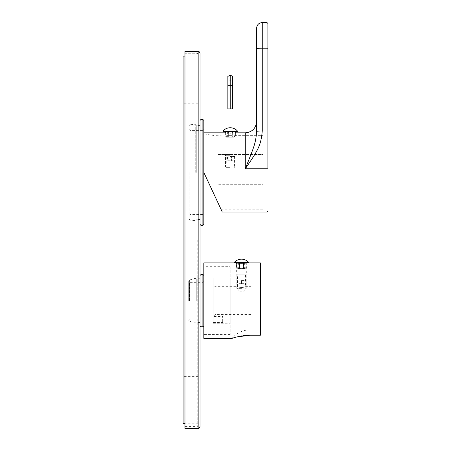 <?xml version="1.0" encoding="UTF-8"?>
<svg xmlns="http://www.w3.org/2000/svg" width="451" height="451" viewBox="0 0 451 451"><rect width="100%" height="100%" fill="white"/><g stroke="black" fill="none" stroke-linecap="round" stroke-linejoin="round"><path stroke-width="0.34" stroke-dasharray="2.25 1.69" d="M203.818 224.463L203.818 132.836L203.818 172.429L203.818 133.97L203.818 172.429L222.281 212.021L203.818 172.429L203.818 120.394M228.105 131.517L225.026 131.517L228.105 131.517L228.105 137.177L226.537 137.177L228.105 137.177L227.383 137.177L228.105 137.177L228.105 133.124L225.026 132.836L225.026 135.666L230.213 136.033L215.133 135.666L215.133 196.687L215.133 135.666L203.818 133.97M230.213 136.033L235.399 135.666L230.213 136.033M235.044 132.882L235.044 135.666L233.37 137.177L233.889 137.177L233.37 137.177L235.044 135.666L263.204 135.666L263.204 209.191L220.962 209.191M230.213 133.18C236.899 132.808 236.899 132.808 230.213 133.18L228.33 133.135L228.33 137.177L232.096 137.177L228.33 137.177L232.096 137.177L228.33 137.177L228.33 135.666L232.096 135.666L232.096 137.177L232.096 135.666L228.33 135.666L228.33 131.517L232.096 131.517L228.33 131.517L232.096 131.517L228.33 131.517L228.33 137.177L228.33 131.517M256.608 28.204L256.608 131.495C255.858 142.274 254.567 145.724 245.293 168.747L266.975 168.747L266.975 48.201L267.917 48.285L267.917 23.491M256.608 131.495A5.654 0.524 180 0 1 262.262 130.97C261.14 143.83 259.201 148.926 245.293 168.747L245.293 132.836M263.204 135.666L263.204 209.191M263.204 184.685L263.204 154.518L263.204 184.685L217.957 184.685L263.204 184.685M263.204 181.009L263.204 162.907L263.204 181.009L217.957 181.009L217.957 163.854L217.957 181.009L263.204 181.009M217.957 160.173L263.204 160.173L217.957 160.173L217.957 184.685L217.957 160.173L263.204 160.173L217.957 160.173L217.957 154.518L263.204 154.518L217.957 154.518L217.957 160.173M230.213 154.518L225.5 154.518L230.213 154.518M217.957 162.907L217.957 163.854L217.957 162.907L263.204 162.907L217.957 162.907M217.957 163.854L263.204 163.854L217.957 163.854M230.213 162.907L225.5 162.907L230.213 162.907M230.213 155.274L226.255 155.274L230.213 155.274M230.213 167.338L225.974 167.338L230.213 167.338M230.213 166.87L225.5 166.87L230.213 166.87M230.213 156.497L234.926 156.497L230.213 156.497M230.213 156.029L225.974 156.029L230.213 156.029M227.49 156.029L232.936 156.029L227.49 156.029L227.49 160.742L228.854 160.742L227.49 160.742M228.854 156.029L228.854 160.742L232.936 160.742L228.854 160.742L228.854 156.029M231.572 156.029L231.572 160.742L231.572 156.029M232.936 156.029L232.936 160.742M223.048 131.517L237.378 131.517M235.044 131.517L232.321 131.517L235.399 131.517L235.044 131.517L235.044 135.666L235.399 135.666L235.399 132.836L235.399 135.666L233.889 137.177M223.048 130.953L237.378 130.953M233.37 137.177L232.321 137.177L233.37 137.177M232.321 133.124L232.321 137.177L233.043 137.177L232.321 137.177L232.321 131.517M232.096 131.517L232.096 133.135M225.382 132.882L225.382 135.666L227.056 137.177L225.382 135.666L225.382 131.517M227.856 85.329L227.856 79.15L230.213 80.509L232.569 79.15L232.569 76.428L230.213 75.069L227.856 76.428L227.856 79.15L230.213 80.509L232.569 79.15L232.569 108.894L227.856 108.894L227.856 85.329L230.213 85.329L230.213 108.894M230.213 80.509L230.213 85.329L232.569 85.329M198.164 428.45L198.164 51.397M198.164 172.429L198.164 219.564L198.164 172.429M198.164 300.631L198.164 278.949L198.164 300.631M184.966 51.397L184.966 428.45M200.047 426.567L200.047 53.28M200.047 172.429L200.047 224.463L200.047 120.394L200.047 219.564L200.047 125.299L198.164 125.299M200.047 300.631L200.047 275.46L200.047 300.631M188.738 300.631L188.738 280.962L188.738 300.631M196.281 300.631L196.281 278.757L196.281 300.631M203.818 300.631L203.818 275.46L203.818 300.631M189.116 172.429L189.116 219.175L189.116 172.429M196.281 172.429L196.281 125.198L196.281 172.429M202.877 225.404L202.877 172.429L202.877 214.473L203.818 215.415L203.818 129.443L202.877 130.39L202.877 172.429L202.877 119.453M183.083 423.737L183.083 56.11M250.953 286.678L250.953 314.578L250.953 286.678L245.485 286.678C245.722 287.304 237.265 287.287 237.564 286.678L215.133 286.678L215.133 314.578L215.133 286.678L213.244 284.79L213.244 316.467L213.244 284.79M250.953 314.578L215.133 314.578L213.244 316.467L213.244 322.499L213.244 316.467L222.67 316.467L222.67 322.499L222.67 316.467M213.244 278.008L213.244 323.254L213.244 278.008L230.213 278.008L230.213 323.254L230.213 278.008M213.244 323.254L230.213 323.254M230.213 266.693L230.213 334.563L230.213 266.693L203.818 266.693L203.818 334.563L203.818 266.693M230.213 334.563L203.818 334.563M203.818 338.335L203.818 262.922M248.8 335.245L247.357 335.307M245.694 335.42L244.493 335.538M243.292 335.679L241.916 335.877M240.31 336.158L238.776 336.463M237.925 336.655L237.164 336.841M236.538 336.998L235.456 337.292M234.571 337.545L234.249 337.641M234.035 337.703L233.691 337.81M233.291 337.94L232.096 338.335A23.565 23.565 0 0 1 250.204 329.85L250.204 335.228L250.204 329.85L260.526 329.85M248.687 262.922L234.362 262.922L239.515 263.226M243.41 263.232L243.41 267.071L239.639 267.071L239.639 263.232L243.546 263.226M243.63 262.922L243.63 268.576L243.63 263.221L246.708 262.922L243.63 262.922L246.708 262.922L246.708 267.071L244.679 268.576L246.353 267.071L246.708 267.071L245.203 268.576L243.63 268.576L245.203 268.576M250.204 335.228L260.379 335.228L260.379 262.922M246.708 262.922L246.708 274.236L236.341 274.236L236.341 262.922L236.696 262.922L236.341 262.922L236.341 267.071L238.37 268.576L237.846 268.576L239.419 268.576L238.37 268.576L236.696 267.071L236.341 267.071L237.846 268.576M246.708 274.236L236.341 274.236M246.24 286.678L242.847 287.434L246.24 286.678L246.24 274.236L236.814 274.236L237.564 274.986L245.485 274.986L237.564 274.986L237.564 286.678C237.339 287.31 245.801 287.281 245.485 286.678L245.485 274.986L246.24 274.236L236.814 274.236L246.24 274.236L236.814 274.236L236.814 286.678L240.203 287.434L236.814 286.678M213.244 322.499L222.67 322.499M242.847 287.434L240.203 287.434L242.847 287.434M241.527 291.199L239.639 291.199L241.527 291.199M241.527 288.375L236.814 288.375L241.527 288.375M241.527 280.454L246.24 280.454L241.527 280.454M241.527 279.891L237.378 279.891L245.671 279.891L239.171 279.891L243.884 279.891L241.527 279.891L241.527 283.662L243.884 283.662L239.171 283.662L241.527 283.662L241.527 279.891L237.282 279.891L241.527 279.891M243.884 279.891L243.884 283.662L243.884 279.891M239.171 279.891L239.171 283.662L239.171 279.891M241.527 288.843L237.282 288.843L241.527 288.843M243.41 262.922L239.639 262.922L243.41 262.922L239.639 262.922L243.41 262.922L243.41 268.576L239.639 268.576L243.41 268.576L239.639 268.576L243.41 268.576L243.41 262.922L243.41 267.071L239.639 267.071L239.639 268.576L239.639 262.922M236.696 262.922L239.419 262.922L236.696 262.922L236.696 267.071L236.696 262.972M234.362 262.358L248.687 262.358M243.63 268.576L244.352 268.576L243.63 268.576M239.419 263.221L239.419 268.576L238.697 268.576L239.419 268.576L239.419 262.922M266.975 212.021L266.975 168.747L267.917 168.832M262.262 22.55L262.262 48.201L266.975 48.201L266.975 22.55M256.608 48.725A5.654 0.524 180 0 1 262.262 48.201L262.262 130.97M197.222 239.921L197.222 426.567L197.222 239.921M189.397 300.631L189.397 280.06L189.397 300.631M195.148 300.631L195.148 278.267L195.148 300.631M200.994 326.738L200.994 274.518M202.877 326.738L202.877 274.518M202.877 300.631L202.877 282.343L202.877 300.631M189.679 300.631L189.679 282.343L189.679 300.631M189.972 172.429L189.972 124.747L189.972 172.429M195.249 172.429L195.249 124.262L195.249 172.429M200.994 225.404L200.994 119.453M189.116 215.415L190.057 214.473L202.877 214.473L202.877 130.39L190.057 130.39L190.057 214.473L190.057 130.39L189.116 129.443M226.255 162.907L226.255 155.274L225.5 154.518L225.5 162.907M234.17 162.907L234.17 155.274L234.926 154.518L234.926 162.907M225.974 167.338L225.5 166.87L225.5 156.497L225.974 156.029L225.974 167.338M234.452 167.338L234.926 166.87L234.926 156.497L234.452 156.029L234.452 167.338M233.043 131.517L233.043 137.177M226.537 137.177L225.026 135.666L225.026 131.517M227.383 131.517L227.383 137.177M184.966 426.567L197.222 426.567L198.164 425.62M198.164 54.221L197.222 53.28L184.966 53.28M198.164 219.564L200.047 219.564M198.164 322.307L200.047 322.307M198.164 278.949L200.047 278.949M200.047 278.757L196.281 278.757L195.148 278.267L189.397 280.06L188.738 280.962M200.047 322.499L196.281 322.499L195.148 322.989L189.397 321.197L188.738 320.295M188.738 319.86L189.679 318.913L202.877 318.913L203.818 319.86M203.818 281.396L202.877 282.343L189.679 282.343L188.738 281.396M196.281 125.198C195.683 124.234 195.339 123.918 195.249 124.262L189.972 124.747L189.116 125.688M200.047 219.468L196.281 219.468M200.047 125.389L196.281 125.389M189.116 219.175L189.972 220.111L195.249 220.595C195.339 220.939 195.683 220.624 196.281 219.66M198.164 103.24L183.083 103.24M198.164 376.608L183.083 376.608M198.164 56.11L184.966 56.11M198.164 423.737L184.966 423.737M239.639 291.199L236.814 288.375L236.814 280.454L237.378 279.891M243.41 291.199L246.24 288.375L246.24 280.454L245.671 279.891M237.282 279.891L237.282 288.843M245.767 279.891L245.767 288.843M244.352 262.922L244.352 268.576M238.697 262.922L238.697 268.576"/><path stroke-width="0.68" d="M202.877 225.404L202.877 119.453L203.818 120.394L203.818 172.429L222.281 212.021L203.818 172.429L203.818 224.463L202.877 225.404L200.994 225.404L200.047 224.463M230.213 133.18C236.899 132.808 236.899 132.808 230.213 133.18C223.527 132.808 223.527 132.808 230.213 133.18M228.33 131.517L228.33 133.135L228.105 131.517M267.917 168.832L267.917 48.285L267.917 168.832L266.975 168.747L266.975 212.021L267.917 211.079M266.975 22.55L267.917 23.491L267.917 48.285L266.975 48.201L266.975 168.747L245.293 168.747C258.299 149.817 260.898 145.662 262.262 130.97L262.262 22.55L266.975 22.55L266.975 48.201L262.262 48.201A5.654 0.524 0 0 0 256.608 48.725L256.608 28.204C256.94 24.771 258.829 22.883 262.262 22.55M235.399 131.517L235.399 132.836L245.293 132.836L245.293 168.747C253.964 146.857 255.7 143.734 256.608 131.495A5.654 0.524 0 0 1 262.262 130.97M256.608 48.725L256.608 131.517M237.378 131.517L223.048 131.517L223.048 130.953L237.378 130.953L237.378 131.517M232.321 131.517L232.321 133.124M235.044 131.517L235.044 132.882M232.096 131.517L232.096 133.135M225.382 131.517L225.382 132.882M230.213 75.069L232.569 76.428L232.569 108.894L227.856 108.894L227.856 76.428L230.213 75.069L230.213 108.894M198.164 51.397L184.966 51.397L184.966 428.45L198.164 428.45C198.62 428.929 199.252 428.303 200.047 426.567L200.047 53.28C199.252 51.544 198.62 50.918 198.164 51.397L198.164 428.45M200.047 125.299L200.047 172.429M203.818 129.443L203.818 215.415M184.966 423.737L183.083 423.737L183.083 56.11L184.966 56.11M236.341 262.922C236.036 263.316 247.086 263.305 246.708 262.922L260.379 262.922L260.379 335.228L260.526 329.85L260.379 335.228L250.204 335.228L236.792 336.931L232.096 338.335L203.818 338.335L203.818 262.922L248.687 262.922L248.687 262.358L234.362 262.358L234.362 262.922M250.204 335.228L248.8 335.245M247.357 335.307L245.694 335.42M244.493 335.538L243.292 335.679M241.916 335.877L240.31 336.158M238.776 336.463L237.925 336.655M237.164 336.841L236.538 336.998M235.456 337.292L234.571 337.545M233.691 337.81L233.291 337.94M239.515 263.226L239.639 262.922M243.546 263.226L243.63 262.922M260.526 329.85L261.033 300.631L260.379 262.922M243.41 262.922L243.41 263.232M239.419 262.922L239.419 263.221M232.569 85.329L227.856 85.329M203.818 325.797L202.877 326.738L202.877 274.518L200.994 274.518L200.994 326.738L200.047 325.797M202.877 119.453L200.994 119.453L200.994 225.404M203.818 132.836L225.026 132.836M222.281 212.021L266.975 212.021M245.293 132.836C252.165 132.171 255.937 128.4 256.608 121.528M237.378 130.953A9.612 9.612 0 0 0 223.048 130.953M200.994 274.518L200.047 275.46M202.877 274.518L203.818 275.46M202.877 326.738L200.994 326.738M200.994 119.453L200.047 120.394M248.687 262.358A9.612 9.612 0 0 0 234.362 262.358"/></g></svg>
